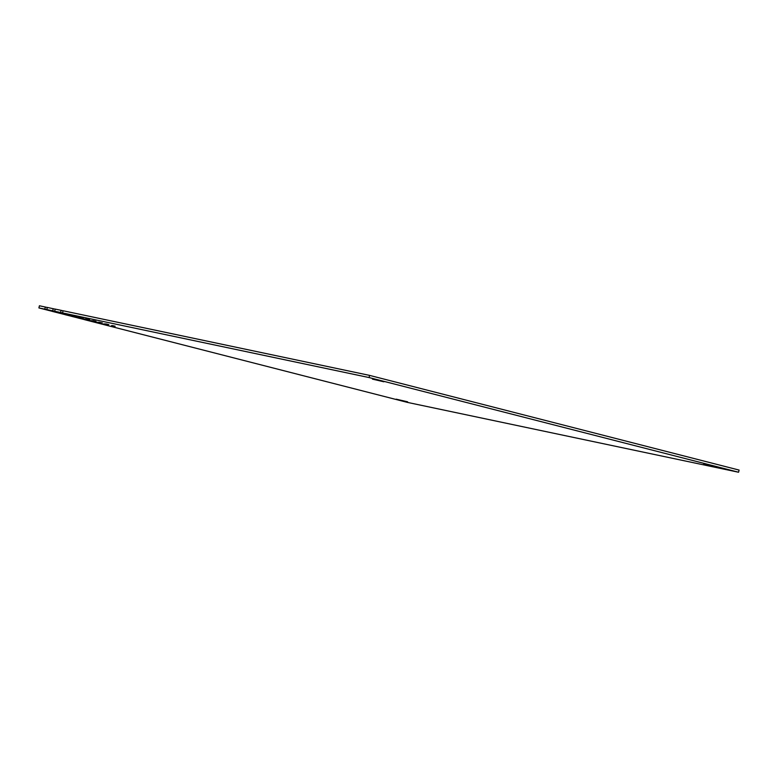 <?xml version="1.0" encoding="UTF-8"?>
<svg xmlns="http://www.w3.org/2000/svg" width="778" height="778" viewBox="0 0 778 778"><rect width="100%" height="100%" fill="white"/><g stroke="black" fill="none" stroke-linecap="round" stroke-linejoin="round"><path stroke-width="1.17" d="M703.691 464.009L715.128 466.674L703.691 464.009M372.419 379.129L383.846 381.784L372.419 379.129M396.187 399.163L407.623 401.818L396.187 399.163M44.054 309.158L46.913 309.819L44.054 309.158M50.424 310.792L53.283 311.453L50.424 310.792M56.794 312.416L59.653 313.087L56.794 312.416M63.164 314.049L66.023 314.72L63.164 314.049M69.543 315.683L72.403 316.345L69.543 315.683M75.913 317.317L78.773 317.978L75.913 317.317M82.283 318.951L85.142 319.612L82.283 318.951M88.653 320.585L91.512 321.246L88.653 320.585M51.183 310.801L54.042 311.463L51.183 310.801M57.553 312.435L60.412 313.096L57.553 312.435M70.292 315.703L73.151 316.364L70.292 315.703M76.672 317.336L79.521 317.998L76.672 317.336M83.042 318.961L85.901 319.632L83.042 318.961M89.412 320.594L92.271 321.265L89.412 320.594M95.782 322.228L98.641 322.889L95.782 322.228M51.941 310.821L54.8 311.482L51.941 310.821M58.311 312.455L61.17 313.116L58.311 312.455M77.421 317.346L80.28 318.007L77.421 317.346M83.791 318.98L86.65 319.641L83.791 318.98M90.17 320.614L93.02 321.275L90.17 320.614M96.54 322.248L99.399 322.909L96.54 322.248M59.07 312.464L61.929 313.126L59.07 312.464M65.44 314.098L68.299 314.759L65.44 314.098M74.26 316.276L66.684 314.429M66.616 314.701L74.25 316.315M78.179 317.366L81.038 318.027L78.179 317.366M84.549 318.999L87.408 319.661L84.549 318.999M90.919 320.624L93.778 321.295L90.919 320.624M97.289 322.257L100.148 322.928L97.289 322.257M103.668 323.891L106.518 324.552L103.668 323.891M59.828 312.484L62.687 313.145L59.828 312.484M66.198 314.118L69.057 314.779L66.198 314.118M72.568 315.742L75.427 316.413L72.568 315.742M78.938 317.375L81.797 318.046L78.938 317.375M85.308 319.009L88.167 319.67L85.308 319.009M91.678 320.643L94.537 321.304L91.678 320.643M98.047 322.277L100.907 322.938L98.047 322.277M104.417 323.911L107.276 324.572L104.417 323.911M66.957 314.127L69.816 314.789L66.957 314.127M73.327 315.761L76.186 316.422L73.327 315.761M79.696 317.395L82.556 318.056L79.696 317.395M86.066 319.029L88.925 319.69L86.066 319.029M92.436 320.662L95.295 321.324L92.436 320.662M98.806 322.286L101.665 322.958L98.806 322.286M105.176 323.92L108.035 324.591L105.176 323.92M111.546 325.554L114.405 326.215L111.546 325.554M67.715 314.147L70.565 314.808L67.715 314.147M74.085 315.78L76.944 316.442L74.085 315.78M80.455 317.405L83.314 318.076L80.455 317.405M86.825 319.038L89.684 319.709L86.825 319.038M93.195 320.672L96.054 321.333L93.195 320.672M99.565 322.306L102.424 322.967L99.565 322.306M105.934 323.94L108.794 324.601L105.934 323.94M112.304 325.574L115.163 326.235L112.304 325.574M54.674 311.249L55.199 309.09L61.112 310.334L60.587 312.493L38.9 307.923L52.262 311.346M52.252 311.385L65.002 314.613M64.992 314.652L71.372 316.247M71.362 316.286L77.742 317.881M77.732 317.92L84.112 319.515M84.102 319.554L407.419 402.391L738.575 472.236L739.1 470.077L369.599 375.395L63.076 310.753L62.551 312.912L63.446 313.164L60.587 312.493M46.787 309.586L47.312 307.427L55.18 309.148M61.112 310.334L63.067 310.811M38.9 307.923L39.425 305.764L47.293 307.485M52.7 310.83L53.225 308.671M44.813 309.167L45.338 307.009M738.575 472.236L369.073 377.554L369.599 375.395M369.073 377.554L62.551 312.912"/></g></svg>
